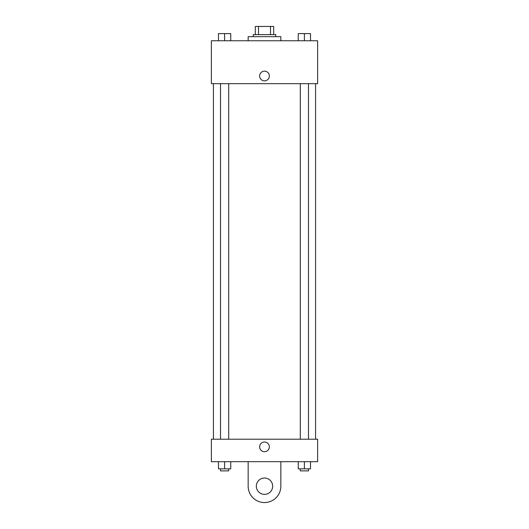 <?xml version="1.0" encoding="UTF-8"?>
<svg xmlns="http://www.w3.org/2000/svg" width="529" height="529" viewBox="0 0 529 529"><rect width="100%" height="100%" fill="white"/><g stroke="black" fill="none" stroke-linecap="round" stroke-linejoin="round"><path stroke-width="0.79" d="M258.502 34.623L258.502 26.45L255.302 26.45L255.302 34.623L255.302 26.45M258.502 26.45L273.698 26.45L273.698 34.623M270.498 34.623L270.498 26.45M253.259 36.666L253.259 34.623L275.741 34.623L275.741 36.666M280.846 40.753L280.846 36.666L248.154 36.666L248.154 40.753M211.375 40.753L317.625 40.753L317.625 83.661L211.375 83.661L211.375 40.753M264.5 80.858A4.854 4.854 0 0 1 260.294 73.577A4.854 4.854 0 0 1 268.706 73.577A4.854 4.854 0 0 1 264.5 80.858M211.375 439.209L317.625 439.209L317.625 461.685L211.375 461.685L211.375 439.209L317.625 439.209M298.257 40.753L298.257 33.605L310.516 33.605L310.516 40.753L310.516 33.605M304.387 40.753L304.387 33.605L300.3 33.585M308.473 33.605L304.387 33.585M218.484 40.753L218.484 33.605L230.743 33.605L230.743 40.753L230.743 33.605M224.613 40.753L224.613 33.605L220.527 33.585M228.7 33.605L224.613 33.585M298.257 461.685L298.257 468.833L310.516 468.833L310.516 461.685L310.516 468.833M304.387 468.833L304.387 461.685M308.473 468.833L308.473 470.876L300.3 470.876L300.3 468.833M218.484 461.685L218.484 468.833L230.743 468.833L230.743 461.685L230.743 468.833M224.613 468.833L224.613 461.685M228.7 468.833L228.7 470.876L220.527 470.876L220.527 468.833M259.646 446.866A4.854 4.854 0 0 1 266.927 442.667A4.854 4.854 0 0 1 266.927 451.072A4.854 4.854 0 0 1 259.646 446.866M280.846 461.685L280.846 486.204A16.346 16.346 0 0 1 264.5 502.55A16.346 16.346 0 0 1 248.154 486.204L248.154 461.685M264.5 494.377A8.173 8.173 0 0 1 257.425 482.117A8.173 8.173 0 0 1 271.575 482.117A8.173 8.173 0 0 1 264.5 494.377M315.582 439.209L315.582 83.661M213.418 439.209L213.418 83.661M300.3 83.661L300.3 439.209M308.473 83.661L308.473 439.209M228.7 439.209L228.7 83.661M220.527 439.209L220.527 83.661"/></g></svg>
